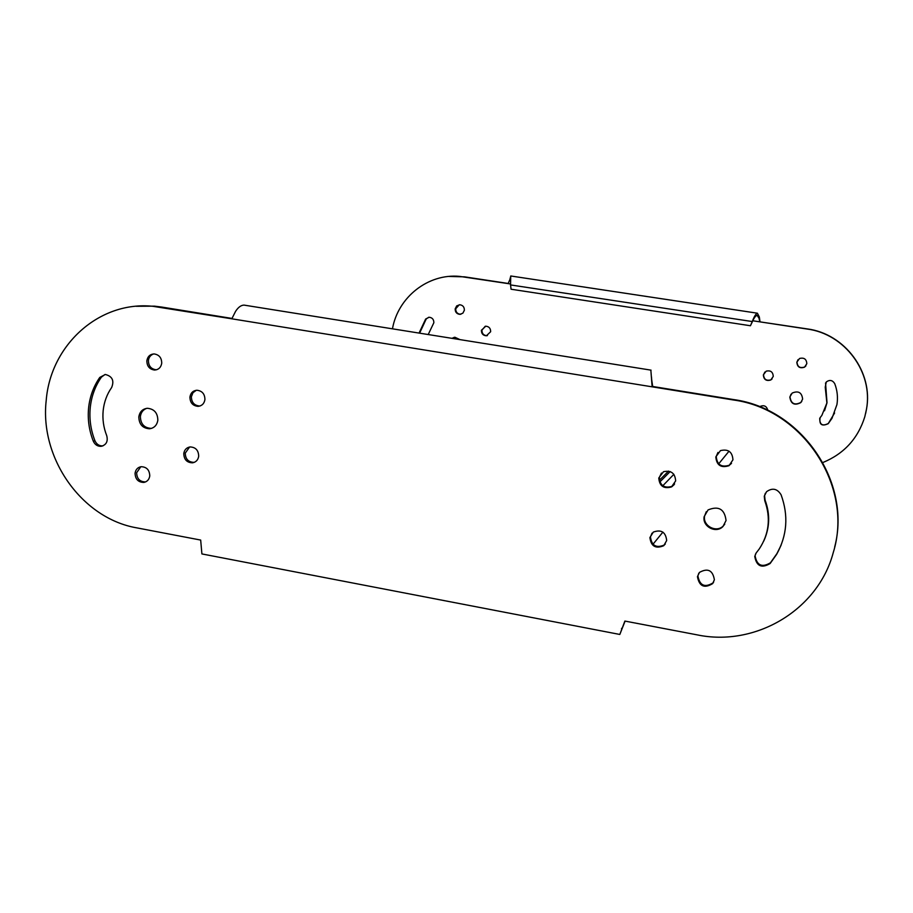 <?xml version="1.0" encoding="UTF-8"?>
<svg xmlns="http://www.w3.org/2000/svg" width="913" height="913" viewBox="0 0 913 913"><rect width="100%" height="100%" fill="white"/><g stroke="black" fill="none" stroke-linecap="round" stroke-linejoin="round"><path stroke-width="1.37" d="M670.176 471.565L659.859 481.95M662.827 485.739L673.874 474.315M672.094 486.561L674.593 483.901M729.03 451.182L718.691 463.838M662.895 532.119L652.978 544.262M668.567 471.097L659.369 480.284M674.33 483.856L674.239 484.461M651.608 379.226L652.692 386.484L652.133 386.827L733.367 399.974C803.155 409.275 853.929 486.538 833.249 552.616C817.968 610.329 755.222 647.1 697.167 634.866L624.88 621.068L619.813 634.455L201.899 553.929L200.677 540.062L136.779 527.862C82.01 518.481 39.544 458.497 46.198 400.522C50.535 344.92 99.346 300.651 152.939 306.312L231.822 318.808L235.554 311.39C238.19 307.293 241.009 305.204 244.011 305.102L245.357 305.319M151.786 428.3L151.067 428.38C144.151 427.889 140.591 423.917 140.385 416.499C140.979 412.436 143.056 409.72 146.651 408.351M138.822 416.876C139.027 424.317 142.588 428.288 149.527 428.779C154.217 428.083 156.979 425.23 157.835 420.231C157.675 412.916 154.194 408.933 147.381 408.282C142.554 408.898 139.7 411.763 138.822 416.876M145.715 481.859L145.418 481.904C139.803 481.813 136.87 478.754 136.63 472.74L140.796 466.748M135.067 473.219C135.307 479.257 138.24 482.315 143.877 482.418C147.221 481.699 149.184 479.53 149.766 475.924C149.549 469.967 146.662 466.897 141.093 466.703C137.669 467.376 135.66 469.544 135.067 473.219M194.469 462.275L194.024 462.355C188.375 462.195 185.453 459.102 185.259 453.099L189.607 447.005M183.775 453.544C183.981 459.57 186.903 462.663 192.563 462.823C196.033 462.138 198.075 459.947 198.692 456.238C198.52 450.303 195.644 447.199 190.075 446.936C186.514 447.564 184.415 449.767 183.775 453.544M200.152 405.954L199.593 406C194.241 405.509 191.502 402.393 191.399 396.676L192.974 392.693L196.318 390.285M189.927 397.007C190.03 402.747 192.769 405.863 198.132 406.353C201.944 405.874 204.215 403.626 204.923 399.609C204.843 393.96 202.161 390.832 196.877 390.239C192.974 390.661 190.657 392.91 189.927 397.007M156.614 369.742L156.157 369.765C151.067 369.069 148.488 365.976 148.42 360.475C148.91 357.131 150.656 354.952 153.646 353.947M146.856 360.738C146.925 366.25 149.515 369.354 154.617 370.039C158.6 369.719 160.962 367.46 161.727 363.248C161.681 357.816 159.147 354.712 154.114 353.936C150.052 354.198 147.632 356.458 146.856 360.738M731.518 463.359L729.419 465.185C721.407 467.684 717.013 464.763 716.226 456.42L717.96 452.46M715.815 456.911C716.591 465.276 720.996 468.198 729.019 465.698L732.945 459.81C732.386 451.855 728.22 448.797 720.448 450.623L715.815 456.911M102.964 445.875L102.735 445.898C99.186 446.001 96.595 444.3 94.963 440.796C90.741 430.046 89.166 418.999 90.25 407.655C91.437 396.322 95.169 386.153 101.411 377.137L105.006 374.49M99.768 377.434C93.514 386.461 89.782 396.653 88.595 408.008C87.511 419.375 89.086 430.445 93.32 441.219C94.952 444.734 97.554 446.434 101.103 446.331C106.296 444.973 108.179 441.424 106.73 435.695C103.534 427.546 102.347 419.17 103.169 410.576C104.093 402.005 106.912 394.302 111.66 387.5C114.399 380.584 112.276 376.247 105.315 374.478L99.768 377.434L101.411 377.137M713.658 582.06L713.099 582.836C704.768 587.926 699.7 585.61 697.897 575.886L698.776 573.273M697.441 576.639C699.244 586.386 704.322 588.702 712.676 583.601L714.377 579.755C712.779 570.26 707.815 567.806 699.472 572.394L697.441 576.639M665.315 544.011L664.242 545.038C656.173 548.348 651.585 545.632 650.467 536.89L652.042 533.158M649.908 537.552C651.026 546.305 655.625 549.033 663.705 545.723L666.684 540.564C665.725 532.062 661.252 529.232 653.286 532.096L649.908 537.552M673.794 485.043L671.957 486.401C664.208 488.501 659.996 485.522 659.312 477.476L661.446 473.06M658.775 478.013C659.46 486.07 663.683 489.06 671.443 486.96L675.643 480.934C675.118 473.174 671.066 470.104 663.5 471.713L658.775 478.013M763.77 541.032C769.819 527.725 770.252 514.076 765.071 500.084L764.58 495.656L765.345 493.26M781.083 494.789C777.26 488.603 772.409 487.576 766.543 491.708L764.261 496.238L764.752 500.678C770.937 517.956 769.077 534.094 759.171 549.067L756.147 552.993L754.754 556.439C756.5 566.208 761.625 568.571 770.127 563.526L776.621 554.362C787.166 535.452 788.661 515.594 781.083 494.789M781.106 545.198L776.906 553.655L770.435 562.796C761.944 567.829 756.831 565.478 755.085 555.732L755.622 553.86M724.762 524.199L723.347 525.877C716.443 533.215 702.576 525.911 704.596 516.028L706.263 511.748M704.151 516.644C702.131 526.561 716.02 533.877 722.948 526.516L726.052 520.513C724.637 509.123 718.634 505.597 708.054 509.933L704.151 516.644M625.097 621.102L619.813 634.455M136.06 306.289L154.491 306.152L161.601 307.042L231.993 318.432M652.692 386.484L733.755 399.597C801.42 408.739 851.806 481.927 834.699 546.955M622.073 627.95L621.468 628.795M231.822 318.808L652.133 386.827L650.855 370.119M865.638 413.498L866.517 409.092C873.467 372.276 844.959 333.77 807.354 328.92L759.821 321.844L807.229 329.045C844.879 333.907 873.421 372.447 866.46 409.321L864.816 416.705C858.037 438.502 844.069 453.772 822.898 462.514M789.836 397.029C790.852 403.968 794.504 405.829 800.792 402.61L802.63 399.084C801.831 392.464 798.339 390.456 792.142 393.081L789.836 397.029M801.808 401.321L800.929 402.393C794.652 405.612 791 403.751 789.985 396.824L791.023 394.233M763.359 374.878C763.736 379.58 766.201 381.28 770.766 380.002L773.254 376.453C772.98 371.933 770.618 370.176 766.167 371.169L763.359 374.878M772.09 378.929L770.937 379.808C766.384 381.098 763.919 379.397 763.542 374.707L764.877 372.036M796.832 362.164C797.266 367.015 799.822 368.692 804.513 367.174L806.818 363.728C806.521 359.117 804.091 357.371 799.56 358.478L796.832 362.164M805.928 365.862L804.65 367.003C799.959 368.51 797.403 366.843 796.981 362.005L798.053 359.619M455.176 308.845C455.153 312.132 456.717 313.969 459.867 314.357L462.857 313.193L464.363 310.272C464.397 307.03 462.868 305.193 459.764 304.759L456.717 305.889L455.176 308.845M460.917 314.232L460.414 314.266C457.265 313.867 455.701 312.029 455.724 308.754L459.262 304.771M836.936 404.585C838.066 397.429 837.324 390.444 834.722 383.643C832.508 380.093 829.7 379.534 826.276 381.976L825.226 387.203L826.904 402.975L821.86 415.392L820.102 417.709C819.064 424.602 821.768 426.599 828.217 423.7L832.005 418.291L836.936 404.585M824.53 410.759L827.007 402.759L825.546 382.958M481.402 330.266C481.402 333.69 483.057 335.528 486.378 335.801L490.646 331.727C490.658 328.36 489.037 326.523 485.784 326.192L481.402 330.266M487.428 335.607L486.891 335.676C483.582 335.402 481.927 333.565 481.927 330.152L485.237 326.249M428.22 334.535L433.846 322.746C433.858 319.459 432.294 317.621 429.144 317.245L425.652 319.036L419.056 333.074M419.592 333.165L426.234 318.934L428.733 317.268M452.209 338.369L454.229 337.331M834.596 413.007L828.319 423.461C822.533 426.462 819.669 424.739 819.737 418.314M508.187 283.475L464.557 276.844L448.945 276.445M459.969 339.613L454.902 337.251L451.889 338.324M767.822 410.325C766.646 406.045 764.01 404.779 759.913 406.536L759.639 406.742M510.504 278.157L508.107 283.601L459.616 276.388C428.094 273.341 397.954 297.227 392.464 328.828M752.426 321.57L750.429 325.747L752.221 321.684C754.115 316.594 755.838 313.764 757.413 313.205L510.744 275.977L510.55 284.936L752.426 321.57C754.092 317.792 755.644 315.715 757.082 315.327L759 318.215L759.821 321.844L752.814 320.771M757.413 313.205L759.331 316.971L760.004 321.73M750.429 325.747L511.063 289.227L510.55 284.936M770.127 563.526L770.435 562.796M764.752 500.678L765.071 500.084M93.32 441.219L94.963 440.796M160.06 307.202L161.601 307.042M426.234 318.934L425.652 319.036M508.107 283.601L510.47 283.954M149.527 428.779L151.067 428.38M143.877 482.418L145.418 481.904M192.563 462.823L194.024 462.355M198.132 406.353L199.593 406M154.617 370.039L156.157 369.765M712.676 583.601L713.099 582.836M663.705 545.723L664.242 545.038M722.948 526.516L723.347 525.877M776.621 554.362L776.906 553.655M101.103 446.331L102.735 445.898M152.939 306.312L154.491 306.152M651.483 376.966L651.768 380.858M651.06 370.153L244.011 305.102M509.945 279.184L510.664 276.513"/></g></svg>
